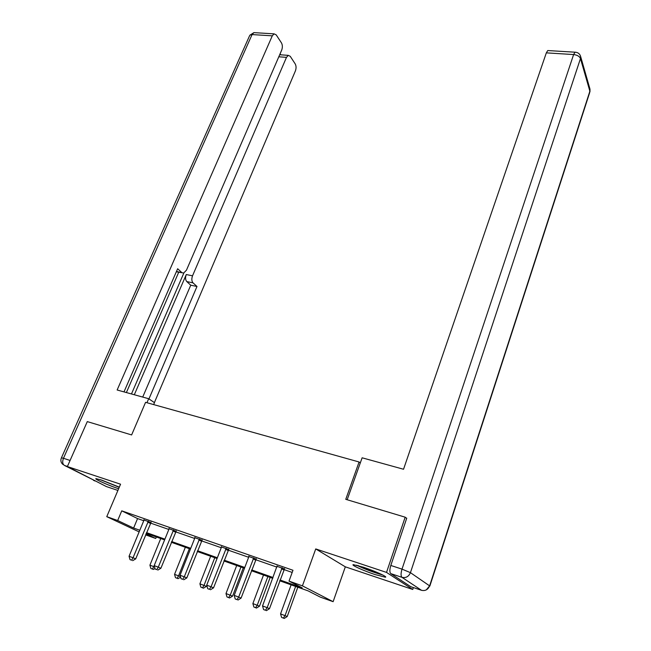 <?xml version="1.0" encoding="UTF-8"?>
<svg xmlns="http://www.w3.org/2000/svg" width="651" height="651" viewBox="0 0 651 651"><rect width="100%" height="100%" fill="white"/><g stroke="black" fill="none" stroke-linecap="round" stroke-linejoin="round"><path stroke-width="0.98" d="M119.304 487.151L101.694 480.096L96.039 478.648C93.549 478.697 108.44 485.386 117.839 488.47L118.628 488.738M375.066 574.564L385.311 577.201C388.411 577.177 374.878 571 363.372 567.224L353.363 564.669C350.368 564.751 363.746 570.829 375.066 574.564M156.338 536.961L155.719 538.483L145.588 534.87M360.272 462.991L359.083 461.982L145.572 402.334L131.624 434.933L87.291 421.604L67.379 466.564L106.39 486.574L117.904 490.439M413.361 587.568L412.742 589.464L386.523 572.408L315.735 548.931L302.422 585.859L333.125 601.679L320.316 597.122L308.094 590.872L279.718 580.79M315.735 548.931L345.323 566.826L412.742 589.464M345.323 566.826L333.125 601.679M359.083 461.982L345.762 499.325L405.174 517.187L406.655 518.408M405.174 517.187L386.523 572.408M280.02 579.984L302.178 587.845L289.02 581.115L292.974 570.268L121.753 510.84L137.564 518.57L143.757 520.727L143.969 519.653M150.471 523.062L168.837 529.466L169.032 528.368M175.599 531.818L194.657 538.458L194.844 537.344M201.476 540.835L221.25 547.727L221.43 546.588M228.119 550.119L248.649 557.272L248.82 556.117M255.574 559.681L276.903 567.111M283.885 569.544L292.185 572.441M284.373 568.884L277.057 566.337M256.063 559.03L248.812 556.507M228.599 549.477L221.413 546.978M201.948 540.2L194.828 537.726M176.071 531.2L169.008 528.742M150.934 522.452L143.936 520.011M139.143 531.891L106.764 516.666L120.557 484.198L67.379 466.564M106.764 516.666L117.676 520.523L133.626 528.051L139.819 530.248M121.753 510.84L117.676 520.523M289.02 581.115L302.422 585.859M145.995 533.893L155.719 538.483M272.761 578.316L251.392 570.724M244.483 568.274L223.911 560.967M217.06 558.525L197.245 551.495M190.442 549.078L171.351 542.291M164.605 539.899L146.206 533.364M146.516 532.624L164.915 539.15M171.652 541.542L190.743 548.313M197.546 550.73L217.353 557.752M224.213 560.185L244.784 567.485M251.685 569.934L273.054 577.51M137.564 518.57L133.626 528.051M282.152 567.705L267.17 607.668L262.54 605.943L277.066 565.939M284.625 568.567L269.473 608.685L267.17 607.668L265.437 610.264L263.59 609.572L265.437 610.264M266.365 610.671L269.473 608.685M262.54 605.943L263.59 609.572M291.119 584.842L280.557 613.885L287.221 616.521L297.816 587.218M283.372 618.076L281.574 617.4L284.243 618.45L283.372 618.076L285.073 615.569L295.627 586.437M281.574 617.4L280.557 613.885M287.221 616.521L284.243 618.45M381.323 574.296L380.77 574.166C372.689 571.879 365.097 569.015 358.001 565.564M356.561 565.19C364.763 569.112 373.365 572.351 382.373 574.89L382.666 574.963M100.051 479.567L119.239 487.298M119.011 487.013L101.401 479.999M347.17 499.748L362.127 457.799L403.539 469.257L546.327 52.861L547.76 50.55L548.524 50.591M390.779 573.621L410.773 586.706L421.514 590.302L401.952 577.323L390.779 573.621C389.558 572.335 389.567 569.609 390.803 565.459L406.745 518.155L406.126 517.968M153.644 404.588L154.466 402.66L148.672 398.721L117.139 389.998L272.281 35.838L252.067 34.576L63.464 458.288L70.08 460.452M146.963 402.725L148.672 398.721M134.309 394.75L186.267 274.551L192.533 275.804L286.489 57.353L278.807 56.792M192.533 275.804C191.459 278.815 191.63 281.175 193.038 282.868L186.788 281.59C185.364 279.897 185.185 277.546 186.267 274.551M148.949 398.908L196.984 286.481L193.038 282.868M154.385 402.611L295.416 70.878C296.335 68.257 296.27 65.922 295.196 63.888L290.232 56.303L288.279 55.359L286.489 57.353M176.454 271.483L183.655 273.062L186.463 270.173L281.696 50.103C282.656 47.425 282.575 45.009 281.444 42.868L276.203 34.869L274.087 33.852L272.281 35.838M280.776 54.822L280.101 53.805M181.784 272.549L177.65 268.749L123.991 391.894M131.461 393.961L183.859 273.005M178.781 272.085L126.384 392.561M279.727 54.66L280.402 54.798M182.02 272.728L176.323 271.776M142.715 397.077L190.751 285.195L186.788 281.59M190.751 285.195L196.984 286.481M253.76 557.834L238.689 597.065L234.205 595.396L248.649 557.272M256.315 558.721L241.073 598.114L238.689 597.065L237.013 599.636L235.223 598.969L237.013 599.636M237.973 600.051L241.073 598.114M234.205 595.396L235.223 598.969M226.222 548.256L211.07 586.787L206.725 585.168L221.242 547.727M228.851 549.167L213.536 587.861L211.07 586.787L209.459 589.334L207.718 588.683L209.459 589.334M210.452 589.757L213.536 587.861M206.725 585.168L207.718 588.683M263.509 575.028L252.873 603.567L259.489 606.179L270.157 577.388M255.615 607.676L253.866 607.017L256.51 608.067L255.615 607.676L257.251 605.194L267.878 576.583M253.866 607.017L252.873 603.567M259.489 606.179L256.51 608.067M236.695 565.507L225.995 593.541L232.562 596.137L243.295 567.851M228.672 597.585L226.971 596.943L229.6 597.984L228.672 597.585L230.251 595.128L240.935 567.013M226.971 596.943L225.995 593.541M232.562 596.137L229.6 597.984M199.499 538.963L184.282 576.819L180.058 575.248L194.657 538.458M202.192 539.899L186.821 577.917L184.282 576.819L182.728 579.333L181.043 578.706L182.728 579.333M183.745 579.772L186.821 577.917M180.058 575.248L181.043 578.706M173.548 529.938L158.283 567.143L154.189 565.613L168.837 529.466M176.307 530.915L160.887 568.258L158.283 567.143L156.785 569.633L155.141 569.023L156.785 569.633M157.827 570.081L160.887 568.258M154.189 565.613L155.141 569.023M148.355 521.182L133.04 557.744L129.061 556.263L143.757 520.727M151.154 522.183L135.709 558.883L133.04 557.744L131.592 560.21L129.997 559.616L131.592 560.21M132.658 560.666L135.709 558.883M129.061 556.263L129.997 559.616M210.655 556.255L199.906 583.817L206.416 586.38L206.79 585.412M202.51 587.78L200.858 587.161L203.462 588.195L202.51 587.78L204.032 585.355L214.773 557.72M200.858 587.161L199.906 583.817M206.416 586.38L203.462 588.195M185.348 547.263L174.549 574.361L178.569 575.858L189.351 548.687M175.485 577.665L178.073 578.682L175.485 577.665L174.549 574.361M177.088 578.259L178.569 575.858L180.465 576.672M180.604 577.152L178.073 578.682M160.748 538.523L149.917 565.174L153.815 566.63L154.206 565.67M150.829 568.429L153.392 569.438L150.829 568.429L149.917 565.174M152.391 569.007L153.815 566.63L154.564 566.948M154.995 568.486L153.392 569.438M281.932 567.981L284.145 569.153M281.509 568.722L283.722 569.894M390.803 565.459L402.009 569.129L573.612 54.554C577.201 54.993 579.488 56.328 580.472 58.549L410.439 572.66L429.619 585.876L589.871 91.23L580.472 58.549L580.513 56.084C579.585 53.594 577.754 52.308 575.004 52.21L573.612 54.554L546.327 52.861M575.704 52.235L547.76 50.55M580.594 56.368L589.904 88.829L589.611 92.816L429.847 586.063M402.009 569.129C400.78 573.303 400.764 576.037 401.952 577.323C405.874 578.178 408.706 576.623 410.439 572.66L402.009 569.129M426.283 589.887L429.619 585.876C427.984 589.651 425.282 591.132 421.514 590.302L421.962 590.433M67.444 466.417L64.384 465.408L96.413 481.455M274.087 33.852L253.89 32.623L249.805 35.235L252.067 34.576L253.89 32.623L255.013 32.688M64.384 465.408C62.52 464.049 62.211 461.673 63.464 458.288L61.438 457.791L249.536 35.838M94.973 480.975L93.475 480.316M62.976 464.505C60.86 462.666 60.348 460.428 61.438 457.791L61.389 457.905M253.54 558.102L255.843 559.299M253.117 558.835L255.42 560.023M226.003 548.516L228.379 549.737M225.58 549.241L227.964 550.453M199.279 539.223L201.729 540.46M198.864 539.931L201.314 541.16M173.337 530.199L175.86 531.452M172.922 530.89L175.444 532.144M148.143 521.427L150.723 522.704M147.728 522.11L150.316 523.38M589.952 91.856L590.001 89.211M288.279 55.359L279.694 54.741"/></g></svg>
